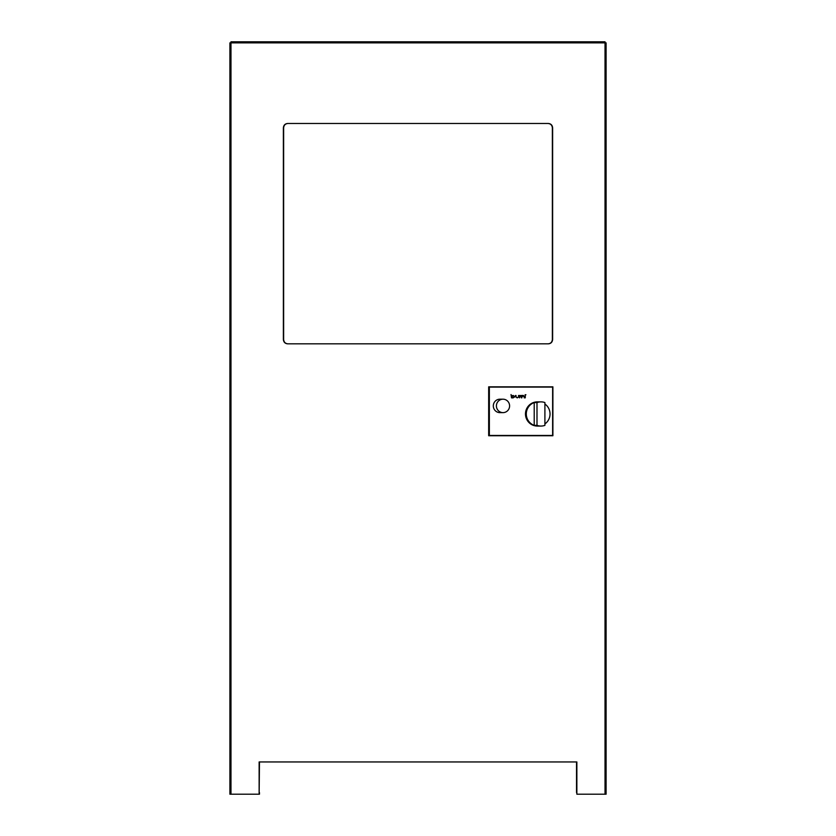 <?xml version="1.0" encoding="UTF-8"?>
<svg xmlns="http://www.w3.org/2000/svg" width="836" height="836" viewBox="0 0 836 836"><rect width="100%" height="100%" fill="white"/><g stroke="black" fill="none" stroke-linecap="round" stroke-linejoin="round"><path stroke-width="1.25" d="M230.976 794.2L229.9 794.2L229.9 42.876L230.976 42.876L230.976 41.8L605.024 41.8L605.024 794.2L606.1 794.2L606.1 42.876L605.024 42.876L605.024 794.2L576.861 794.2L576.861 761.951L259.139 761.951L259.139 794.2L230.976 794.2L230.976 42.876L605.024 42.876M287.678 123.488C285.097 123.707 283.665 125.139 283.373 127.793L283.373 339.531C283.655 342.175 285.097 343.606 287.678 343.836L548.322 343.836C550.903 343.617 552.335 342.185 552.627 339.531L552.627 127.793C552.345 125.149 550.903 123.718 548.322 123.488L287.678 123.488M488.673 386.828L488.673 435.734L552.899 435.734L552.899 386.828L488.673 386.828L488.715 435.734M576.537 792.591L576.537 761.951M259.463 761.951L259.139 794.2M548.061 343.836C550.642 343.617 552.073 342.175 552.356 339.531L552.356 127.793C552.073 125.149 550.642 123.718 548.061 123.488M287.939 123.488C285.358 123.707 283.926 125.149 283.644 127.793L283.644 339.531C283.926 342.175 285.358 343.606 287.939 343.836M552.627 435.734L552.627 386.828M259.463 794.2L259.463 792.591M534.214 425.367L536.994 425.367A12.091 11.871 90 0 0 544.905 425.367L544.905 402.565A12.091 11.871 90 0 0 536.994 402.565L534.214 402.565A12.091 11.871 -90 0 0 534.214 425.367L534.214 402.565M540.955 401.876L537.339 401.876A12.091 11.871 90 0 0 525.478 413.966A12.091 11.871 90 0 0 537.339 426.057L540.955 426.057M503 399.19A6.719 6.594 90 0 0 496.406 405.909A6.719 6.594 90 0 0 503 412.629L499.907 412.629A6.719 6.594 90 0 1 493.313 405.909A6.719 6.594 90 0 1 499.907 399.19L503 399.19A6.719 6.594 90 0 1 509.594 405.909A6.719 6.594 90 0 1 503 412.629M525.259 397.842L525.259 395.491M521.371 397.842L521.371 395.491L523.284 395.449L524.694 396.64L524.694 397.842L523.221 395.741L521.925 396.358L521.852 397.842L521.852 396.995M515.53 396.619L516.011 395.491L516.084 397.131L517.233 397.602L518.372 397.152L518.937 395.491L518.937 396.64L517.233 397.884L515.53 396.619M552.648 387.099L489.353 387.099L489.353 435.462L552.648 435.462M519.417 397.842L519.417 395.491L521.33 395.532L520.002 396.243L519.417 397.842L520.807 395.741M525.102 394.749L525.917 394.749L525.102 394.749M511.507 397.842L511.026 394.54L511.507 395.919L513.074 395.449L515.08 396.672L513.064 397.884L511.507 397.842M489.353 435.462L488.715 435.462M489.353 387.099L488.715 387.099M544.905 404.018A12.091 11.871 -90 0 1 544.905 423.925M536.994 425.367L536.994 402.565M515.53 395.491L516.073 397.131L517.233 397.602M518.445 395.491L518.937 396.64L517.223 397.884M523.273 395.449L524.694 396.64L524.203 397.842M523.211 395.741L521.842 396.995M511.026 394.54L511.507 395.919M513.064 395.449L515.08 396.672L513.053 397.884M513.043 395.741L511.496 396.661L513.053 397.602L514.589 396.672L513.053 395.741L511.507 396.661L513.053 397.602"/></g></svg>
